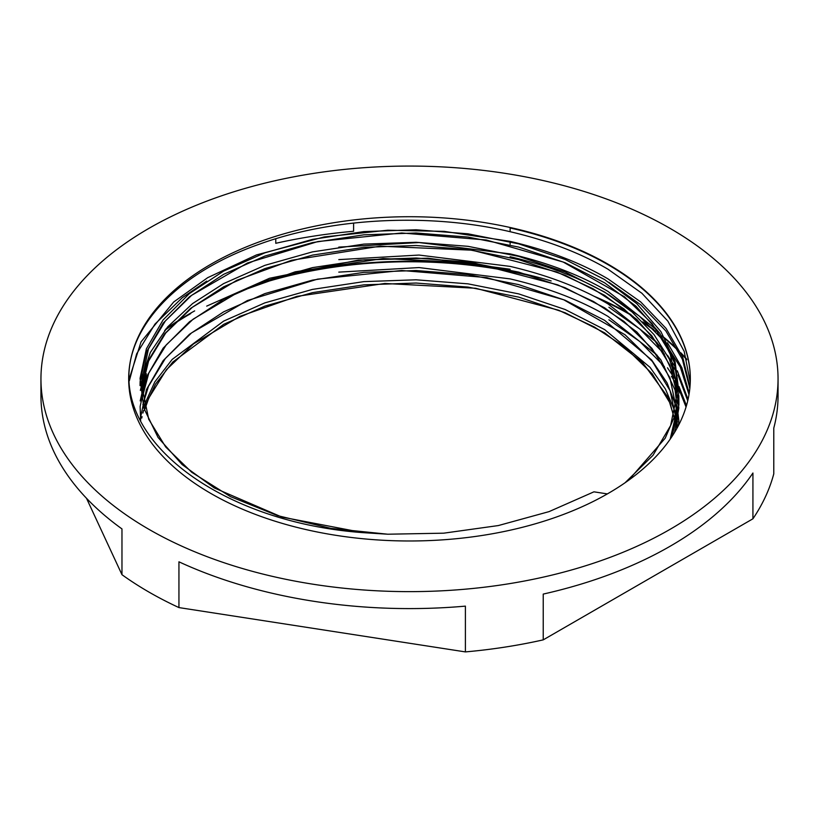<?xml version="1.0" encoding="UTF-8"?>
<svg xmlns="http://www.w3.org/2000/svg" width="819" height="819" viewBox="0 0 819 819"><rect width="100%" height="100%" fill="white"/><g stroke="black" fill="none" stroke-linecap="round" stroke-linejoin="round"><path stroke-width="1.23" d="M686.056 407.033L679.002 389.373M675.634 383.118L671.416 376.29M664.434 366.656L639.895 341.584L608.896 319.779M338.79 272.123L419.041 267.567L510.124 278.9C547.86 287.715 580.497 300.235 608.056 316.451L657.196 355.303M667.454 367.782L674.446 378.265M678.982 386.517L686.476 405.62M687.735 400.819L678.019 374.959M675.634 370.608L671.416 363.779M664.434 354.146L639.895 329.084L608.896 307.268M338.8 259.613L419.031 255.057L510.124 266.39C547.86 275.215 580.497 287.725 608.056 303.951L657.196 342.803M667.454 355.282L674.446 365.765M677.313 370.792L688.062 399.416M688.994 394.615L680.313 367.066L663.513 340.489L639.281 316.062L608.896 294.768M338.8 247.113L419.041 242.547L510.124 253.89C547.86 262.704 580.497 275.225 608.056 291.441L657.196 330.292M667.454 342.772L681.838 367.639L689.219 393.212M689.833 388.431L682.381 359.265L665.837 330.937L640.847 304.873L608.896 282.258M129.228 378.839L141.052 341.871L173.648 302.027L207.688 277.672L256.511 254.904L324.283 236.916L387.817 230.221L444.226 231.367L510.124 241.38C547.86 250.194 580.497 262.715 608.056 278.931L640.683 301.904L666.103 328.45L682.759 357.33L689.967 387.029M690.263 382.35L684.193 351.402L667.864 321.14L641.922 293.284L608.056 269.256C580.497 253.04 547.86 240.52 510.124 231.705C429.432 212.664 332.023 217.721 259.48 244.154C185.657 269.953 135.678 317.291 129.525 366.758A280.825 162.131 180 0 0 128.675 379.115M690.325 379.115A280.825 162.131 180 0 0 608.077 264.721A280.825 162.131 180 0 0 510.124 227.999A280.825 162.131 180 0 1 608.077 264.721A280.825 162.131 180 0 1 690.315 379.371A280.825 162.131 180 0 1 690.284 381.726M148.894 529.309A368.55 212.776 0 0 0 550.542 575.44A368.55 212.776 0 0 0 778.05 378.859A368.55 212.776 0 0 0 670.106 228.399A368.55 212.776 0 0 0 268.458 182.268A368.55 212.776 0 0 0 40.95 378.859A368.55 212.776 0 0 0 148.894 529.309M86.507 498.29L121.97 574.692A368.55 212.776 0 0 0 148.894 592.045A368.55 212.776 0 0 0 178.941 607.585L178.941 561.814A368.55 212.776 0 0 0 465.397 606.132L465.397 651.904A368.55 212.776 0 0 0 543.232 639.864L543.232 594.082A368.55 212.776 0 0 0 752.927 473.013L752.927 518.796A368.55 212.776 0 0 0 773.781 473.853L773.781 428.081A368.55 212.776 0 0 0 778.05 395.812L778.05 378.859M632.954 316.318A311.455 179.811 0 0 0 629.729 314.435A311.455 179.811 0 0 0 599.232 298.986M537.151 277.569A311.455 179.811 0 0 0 247.348 288.063M190.745 313.585A311.455 179.811 0 0 0 164.691 330.426M631.101 314.721A311.455 179.811 0 0 0 629.729 313.923A311.455 179.811 0 0 0 593.601 296.038M551.167 280.937A311.455 179.811 0 0 0 254.576 285.084M194.676 310.882A311.455 179.811 0 0 0 165.735 329.146M210.923 493.499A280.825 162.131 180 0 1 128.675 378.859A280.825 162.131 180 0 1 302.037 229.064A280.825 162.131 180 0 1 608.077 264.209A280.825 162.131 180 0 1 690.325 378.859A280.825 162.131 180 0 1 516.963 528.644A280.825 162.131 180 0 1 210.923 493.499M686.639 359.029A311.455 179.811 0 0 0 680.773 352.733M678.04 349.989A311.455 179.811 0 0 0 661.998 335.8M653.91 329.617A311.455 179.811 0 0 0 642.731 321.898M144.533 407.422L155.487 384.142L172.819 362.008L223.689 324.324L264.895 306.101L312.51 292.629L363.933 284.848L416.103 283.036L468.018 287.08L518.683 297.113L565.059 312.725L604.637 332.852L642.608 362.571L668.038 397.287L677.252 427.743M686.844 359.766A311.455 179.811 0 0 0 681.203 353.685M678.582 351.034A311.455 179.811 0 0 0 663.236 337.315M655.548 331.337A311.455 179.811 0 0 0 644.123 323.331M178.941 607.585L465.397 651.904M543.232 639.864L752.927 518.796M353.603 223.065L353.603 231.265A368.55 212.776 0 0 0 275.768 243.304L275.768 238.779M40.95 378.859L40.95 395.812A368.55 212.776 0 0 0 121.97 528.92L121.97 574.692M608.056 294.277C580.497 278.05 547.86 265.54 510.124 256.716M607.37 493.908L593.939 491.83L549.037 511.629L498.331 525.563L443.714 533.179L387.796 534.213L363.145 532.657C225.706 522.788 119.441 445.638 129.525 366.758M206.705 306.111L269.502 278.276L358.333 260.094L427.989 258.21L510.124 269.226M129.33 380.815L136.66 353.818L154.996 324.068L182.289 297.707L206.705 281.101M510.124 227.999L510.124 231.705M140.039 385.616L140.121 381.582L146.468 351.986L163.155 323.136L189.486 296.765L223.689 274.293L264.895 256.071L312.51 242.598L363.933 234.818L416.103 233.005L468.018 237.06L518.683 247.092L565.059 262.694L604.637 282.821L636.025 306.234L659.745 333.19L674.232 362.305L678.931 391.963M140.356 390.387L147.604 361.711L164.537 333.896L190.448 308.497L223.689 286.804L264.895 268.581L312.51 255.108L363.933 247.328L416.103 245.516L468.018 249.56L518.683 259.592L565.059 275.204L604.637 295.331L636.854 319.502L660.882 347.389L675.051 377.477L678.849 407.975L674.539 432.452M140.663 420.833L140.121 406.593L146.468 376.996L163.155 348.147L189.486 321.775L223.689 299.304L264.895 281.081L312.51 267.618L363.933 259.838L416.103 258.026L468.018 262.07L518.683 272.103L565.059 287.704L604.637 307.831L636.854 332.002L660.882 359.899L675.051 389.987L678.849 420.485L678.521 425.378M140.09 419.707L146.468 389.506L163.155 360.657L189.486 334.285L223.689 311.814L264.895 293.591L312.51 280.118L363.933 272.338L416.103 270.526L468.018 274.58L518.683 284.613L565.059 300.215L604.637 320.342L651.648 359.991L667.055 382.852L676.187 406.674M677.016 410.36L677.262 411.629M141.748 418.079L142.056 416.615M142.895 413.063L143.632 410.36M510.124 241.38L510.124 244.216M363.145 532.657L281.879 517.076L214.312 487.95L182.084 464.537L158.047 437.448L143.857 408.159L140.049 378.409L146.396 348.802L163.073 319.953L189.404 293.571L223.618 271.089L264.824 252.856L312.448 239.383L363.882 231.593L416.062 229.77L467.997 233.814L518.673 243.847L565.069 259.459L604.657 279.586L636.895 303.757L660.933 331.654L675.112 361.752L678.92 392.25L675.051 415.294L665.212 438.185L628.46 480.374M141.38 378.982L150.368 352.405L167.66 326.873L192.547 303.603L223.618 283.599L264.824 265.366L312.448 251.883L363.882 244.103L416.062 242.281L467.997 246.324L518.673 256.357L565.069 271.959L604.657 292.086L632.084 311.988L654.043 334.643L669.399 359.224L677.569 384.705M678.849 395.587L678.92 404.76L672.143 436.251M140.192 400.921L146.396 373.812M144.042 405.579L154.811 381.92L172.174 359.418L223.618 321.12L264.824 302.887L312.448 289.404L363.882 281.623L416.062 279.801L467.997 283.845L518.673 293.878L565.069 309.48L604.657 329.607L650.04 367.332L665.417 389.025L675.102 411.722M675.972 414.885L676.535 417.168M677.364 421.089L677.477 421.713M676.955 428.276L670.075 403.163L652.252 373.812L624.662 346.969L594.399 327.016L558.732 310.258L475.624 288.247L384.869 283.466L296.949 296.365L239.895 316.38L193.53 343.888L166.4 369.707L148.853 397.942L144.502 410.227M677.722 426.873L670.147 390.827L652.436 361.527L624.989 334.725L563.677 299.754L486.64 277.58L401.719 270.495L317.577 279.136L247.348 300.563L191.564 332.903L165.325 358.517L148.434 386.425L142.864 404.627M676.678 428.787L677.722 415.448L669.942 377.815L651.893 348.362L624.017 321.457L593.54 301.525L557.657 284.828L474.17 263.012L383.169 258.528L295.219 271.806L238.902 291.82L193.141 319.175L166.196 344.942L148.771 373.126L141.728 399.682M670.177 439.158L677.61 407.227M677.508 396.263L669.911 365.243L651.822 335.759L623.883 308.845L593.017 288.738L556.664 271.928L472.061 250.184L380.036 246.191L291.492 260.299L236.763 280.323L192.291 307.32L165.725 333.005L148.587 361.046L141.472 390.008M625.061 482.77L652.968 455.344L670.628 425.552L677.722 390.643L670.034 353.03L652.139 323.648L624.467 296.785L563.185 262.029L486.332 239.998L401.679 232.975L317.813 241.564L247.471 262.991L191.595 295.352L165.346 320.966L148.444 348.894L141.247 383.251L148.71 419.256L165.653 446.918L191.779 472.307L230.508 496.642L277.6 515.642L330.866 528.368L387.796 534.213"/></g></svg>
